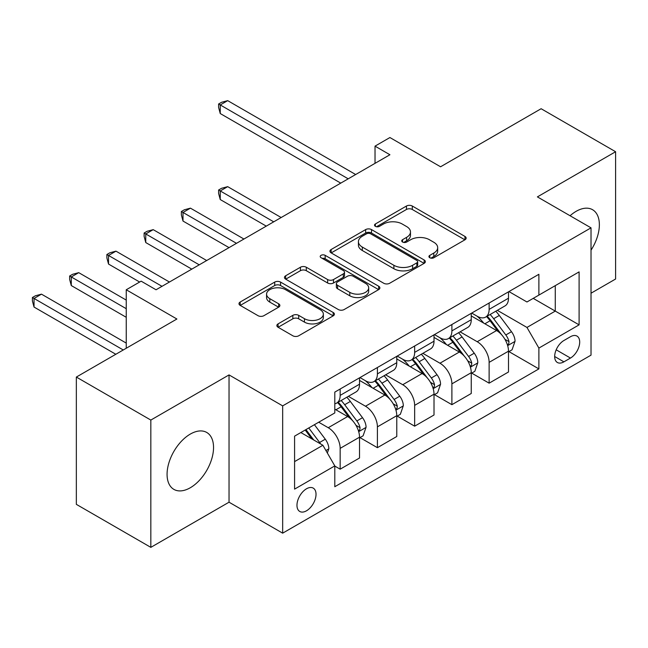 <?xml version="1.0" encoding="UTF-8"?>
<svg xmlns="http://www.w3.org/2000/svg" width="648" height="648" viewBox="0 0 648 648"><rect width="100%" height="100%" fill="white"/><g stroke="black" fill="none" stroke-linecap="round" stroke-linejoin="round"><path stroke-width="0.97" d="M429.778 257.742A2.892 1.669 0 0 0 433.868 257.742L464.94 239.801A4.139 2.39 0 0 0 466.155 238.116A4.139 2.39 0 0 0 464.94 236.423L412.298 206.032A4.139 2.39 0 0 0 406.45 206.032L375.378 223.973A2.892 1.669 0 0 0 374.536 225.156A2.892 1.669 0 0 0 375.378 226.338A2.892 1.669 0 0 0 379.477 226.338L383.495 224.014A13.235 7.638 0 0 1 402.214 224.014L406.596 226.549A13.235 7.638 0 0 1 410.476 231.952A13.235 7.638 0 0 1 406.596 237.354L402.578 239.671A2.892 1.669 0 0 0 401.728 240.854A2.892 1.669 0 0 0 402.578 242.036A2.892 1.669 0 0 0 406.669 242.036L410.694 239.72A13.235 7.638 0 0 1 429.405 239.72L433.796 242.247A13.235 7.638 0 0 1 437.675 247.649A13.235 7.638 0 0 1 433.796 253.052L429.778 255.377A2.892 1.669 0 0 0 428.927 256.559A2.892 1.669 0 0 0 429.778 257.742L429.778 255.377M190.301 487.75A32.862 18.978 120 0 0 211.775 458.792A32.862 18.978 120 0 0 206.736 432.459A32.862 18.978 120 0 0 190.301 434.087A32.862 18.978 120 0 0 168.836 463.045A32.862 18.978 120 0 0 173.875 489.378A32.862 18.978 120 0 0 190.301 487.75M591.025 250.16A32.862 18.978 120 0 0 592.556 209.709A32.862 18.978 120 0 0 576.121 211.337A32.862 18.978 120 0 0 570.07 215.752M306.496 510.802A13.486 7.784 120 0 0 315.301 498.92A13.486 7.784 120 0 0 313.235 488.114A13.486 7.784 120 0 0 306.496 488.786A13.486 7.784 120 0 0 297.691 500.669A13.486 7.784 120 0 0 299.757 511.466A13.486 7.784 120 0 0 306.496 510.802M278.073 323.879A4.139 2.39 0 0 0 276.858 325.571A4.139 2.39 0 0 0 278.073 327.256L292.839 335.786A4.139 2.39 0 0 0 298.688 335.786L333.194 315.86A4.139 2.39 0 0 0 334.409 314.175A4.139 2.39 0 0 0 333.194 312.482L280.56 282.091A4.139 2.39 0 0 0 274.712 282.091L240.197 302.017A4.139 2.39 0 0 0 238.991 303.709A4.139 2.39 0 0 0 240.197 305.394L258.042 315.689A4.139 2.39 0 0 0 263.89 315.689L278.656 307.168A4.139 2.39 0 0 0 279.871 305.475A4.139 2.39 0 0 0 278.656 303.791L269.811 298.679A11.065 6.391 0 0 1 266.571 294.168A11.065 6.391 0 0 1 273.399 288.263A11.065 6.391 0 0 1 285.452 289.648L320.112 309.655A11.065 6.391 0 0 1 323.352 314.175A11.065 6.391 0 0 1 316.524 320.072A11.065 6.391 0 0 1 304.463 318.686L298.688 315.357A4.139 2.39 0 0 0 292.839 315.357L278.073 323.879L278.073 327.256M591.025 293.212L615.6 279.021L615.6 151.729L541.12 108.726L440.567 166.779L389.918 137.538L375.022 146.14L389.918 154.742L156.038 289.769L141.143 281.167L126.247 289.769L126.247 348.251M150.83 420.066L150.83 547.358L229.036 502.2L229.036 374.917L150.83 420.066L76.343 377.063L176.896 319.01L126.247 289.769M229.036 374.917L282.666 405.875L591.025 227.845L591.025 355.136L282.666 533.166L282.666 405.875M615.6 151.729L537.395 196.887L591.025 227.845M383.786 283.273A4.139 2.39 0 0 0 389.634 283.273L424.148 263.355A4.139 2.39 0 0 0 425.355 261.662A4.139 2.39 0 0 0 424.148 259.978L371.507 229.586A4.139 2.39 0 0 0 365.658 229.586L331.152 249.512A4.139 2.39 0 0 0 329.937 251.197A4.139 2.39 0 0 0 331.152 252.882L383.786 283.273M322.218 258.366A2.892 1.669 0 0 1 325.158 258.771L325.158 255.336L378.675 286.23A4.139 2.39 0 0 1 379.882 287.923A4.139 2.39 0 0 1 378.675 289.607L344.161 309.533A4.139 2.39 0 0 1 338.313 309.533L285.679 279.142L285.679 275.764A4.139 2.39 0 0 0 284.464 277.449A4.139 2.39 0 0 0 285.679 279.142M285.679 275.764L300.445 267.235A4.139 2.39 0 0 1 306.293 267.235L327.637 279.563A4.139 2.39 0 0 0 333.493 279.563L343.286 273.91A4.139 2.39 0 0 0 344.501 272.217A4.139 2.39 0 0 0 343.286 270.532L321.06 257.693A2.892 1.669 0 0 1 320.209 256.519A2.892 1.669 0 0 1 321.999 254.972A2.892 1.669 0 0 1 325.158 255.336M150.83 547.358L76.343 504.355L76.343 377.063M570.467 336.725L563.906 340.516A13.065 7.541 120 0 0 555.376 352.026A13.065 7.541 120 0 0 557.377 362.491A13.065 7.541 120 0 0 563.906 361.843L570.467 358.061A13.065 7.541 120 0 0 578.996 346.55A13.065 7.541 120 0 0 576.995 336.085A13.065 7.541 120 0 0 570.467 336.725M508.939 291.576L526.962 301.984L538.885 295.099L538.885 274.29L334.797 392.113L334.797 412.93L294.581 436.153L294.581 489.127L334.797 465.904L334.797 486.721L538.885 368.898L538.885 348.081L526.962 327.442L497.34 310.335M538.885 295.099L579.101 271.885L579.101 324.859L538.885 348.081M229.036 502.2L282.666 533.166M375.022 146.14L375.022 163.345M533.223 298.372L555.271 311.097L555.271 285.638L579.101 271.885M526.962 327.442L555.271 311.097L579.101 324.859M294.581 461.611L322.882 445.265L300.834 432.54M334.797 466.082L340.16 469.176L340.16 448.359A16.856 9.728 -120 0 0 328.244 427.721L318.711 422.221M340.16 469.176L359.527 457.998L359.527 437.181A16.856 9.728 -120 0 0 347.611 416.543L334.797 409.147M359.972 437.611L377.403 447.679L377.403 426.862A16.856 9.728 -120 0 0 365.488 406.223L348.373 396.341M377.403 447.679L396.77 436.493L396.77 415.684A16.856 9.728 -120 0 0 384.855 395.037L359.527 380.416M397.216 416.113L414.647 426.173L414.647 405.365A16.856 9.728 -120 0 0 402.732 384.718L385.617 374.844M414.647 426.173L434.014 414.995L434.014 394.178A16.856 9.728 -120 0 0 422.091 373.54L396.77 358.919M434.46 394.608L451.891 404.676L451.891 383.859A16.856 9.728 -120 0 0 439.968 363.22L422.861 353.338M451.891 404.676L471.25 393.49L471.25 372.681A16.856 9.728 -120 0 0 459.335 352.034L434.014 337.414M471.695 373.11L489.127 383.171L489.127 362.362A16.856 9.728 -120 0 0 477.212 341.715L460.096 331.841M489.127 383.171L508.494 371.993L508.494 351.176A16.856 9.728 -120 0 0 496.579 330.537L471.25 315.916M471.695 313.073L477.212 316.256A16.856 9.728 -120 0 0 485.635 317.091A16.856 9.728 -120 0 0 489.127 309.38L489.127 303.013M434.46 334.579L439.968 337.762A16.856 9.728 -120 0 0 448.4 338.596A16.856 9.728 -120 0 0 451.891 330.877L451.891 324.518M397.216 356.076L402.732 359.259A16.856 9.728 -120 0 0 411.156 360.094A16.856 9.728 -120 0 0 414.647 352.382L414.647 346.016M359.972 377.582L365.488 380.765A16.856 9.728 -120 0 0 373.912 381.599A16.856 9.728 -120 0 0 377.403 373.88L377.403 367.521M508.939 351.605L538.885 368.898M485.635 317.091L505.003 305.913A16.856 9.728 -120 0 0 508.494 298.202L508.494 291.835M448.4 338.596L467.759 327.418A16.856 9.728 -120 0 0 471.25 319.699L471.25 313.332M411.156 360.094L430.523 348.916A16.856 9.728 -120 0 0 434.014 341.204L434.014 334.838M373.912 381.599L393.279 370.413A16.856 9.728 -120 0 0 396.77 362.702L396.77 356.335M334.797 403.777A16.856 9.728 -120 0 0 336.668 403.096L356.036 391.919A16.856 9.728 -120 0 0 359.527 384.199L359.527 377.841M336.668 403.096A16.856 9.728 -120 0 0 340.16 395.385L340.16 389.019M322.882 445.265L334.797 465.904M430.928 258.147L433.796 256.495A13.235 7.638 0 0 0 437.675 251.092L437.675 247.649M410.476 231.952L410.476 235.386A13.235 7.638 0 0 1 406.596 240.789L403.736 242.449M464.883 239.833L412.298 209.474A4.139 2.39 0 0 0 406.45 209.474L376.537 226.743M424.092 263.388L371.507 233.029A4.139 2.39 0 0 0 365.658 233.029L331.201 252.914M416.834 262.845A2.892 1.669 0 0 0 417.685 261.662A2.892 1.669 0 0 0 416.834 260.48L370.632 233.806A2.892 1.669 0 0 0 366.533 233.806L362.297 236.253A13.235 7.638 0 0 0 358.417 241.655A13.235 7.638 0 0 0 362.297 247.058L393.879 265.291A13.235 7.638 0 0 0 412.598 265.291L416.834 262.845L416.834 266.288A2.892 1.669 0 0 0 417.685 265.105L417.685 261.662M358.417 241.655L358.417 245.098A13.235 7.638 0 0 0 362.297 250.501L362.297 247.058M416.834 266.288L412.598 268.734A13.235 7.638 0 0 1 393.879 268.734L362.297 250.501M285.728 279.175L300.445 270.678L300.445 267.235M344.501 272.217L344.501 275.659A4.139 2.39 0 0 1 343.286 277.344L333.493 283.006A4.139 2.39 0 0 1 327.637 283.006L306.293 270.678A4.139 2.39 0 0 0 300.445 270.678M325.158 258.771L378.618 289.64M349.79 292.353A11.065 6.391 0 0 0 361.851 293.738A11.065 6.391 0 0 0 368.68 287.834A11.065 6.391 0 0 0 365.44 283.322L353.225 276.267A4.139 2.39 0 0 0 347.377 276.267L337.584 281.929A4.139 2.39 0 0 0 336.369 283.613A4.139 2.39 0 0 0 337.584 285.306L349.79 292.353L349.79 295.788A11.065 6.391 0 0 0 361.851 297.173A11.065 6.391 0 0 0 368.68 291.276L368.68 287.834M336.369 283.613L336.369 287.056A4.139 2.39 0 0 0 337.584 288.741L337.584 285.306M349.79 295.788L337.584 288.741M323.352 314.175L323.352 317.617A11.065 6.391 0 0 1 316.524 323.514A11.065 6.391 0 0 1 304.463 322.129L298.688 318.8A4.139 2.39 0 0 0 292.839 318.8L278.13 327.289M266.571 294.168L266.571 297.61A11.065 6.391 0 0 0 269.811 302.122L269.811 298.679M278.6 307.201L269.811 302.122M333.145 315.892L280.56 285.533A4.139 2.39 0 0 0 274.712 285.533L240.254 305.427M508.494 351.864L512.066 349.799L515.047 341.204A11.162 6.448 -120 0 0 511.483 331.695L499.308 315.446A32.23 18.606 -120 0 0 495.793 311.234M483.683 323.093A32.23 18.606 -120 0 0 477.09 316.192M507.473 345.028L508.777 343.626L509.02 341.674A11.162 6.448 -120 0 0 505.821 334.959L493.646 318.711A32.23 18.606 -120 0 0 490.131 314.499M487.134 316.232A26.754 15.447 60 0 1 491.524 321.222L501.827 334.976M281.167 217.526L227.691 186.648L220.247 190.949L220.247 199.552L266.271 226.128M486.559 316.564A32.23 18.606 60 0 1 490.074 320.776L498.166 331.582M220.247 199.552L218.611 193.444L218.611 190.002L273.723 221.827M218.611 190.002L221.584 188.285L227.691 186.648M348.203 178.824L220.247 104.944L227.691 100.643L355.655 174.523M340.759 183.125L220.247 113.546L220.247 104.944L218.611 103.996L221.584 102.279L227.691 100.643M220.247 113.546L218.611 107.438L218.611 103.996M471.25 373.37L474.83 371.304L477.803 362.702A11.162 6.448 -120 0 0 474.239 353.192L462.073 336.944A32.23 18.606 -120 0 0 458.549 332.732M446.448 344.598A32.23 18.606 -120 0 0 439.846 337.689M470.237 366.525L471.533 365.124L471.776 363.18A11.162 6.448 -120 0 0 468.585 356.465L456.411 340.208A32.23 18.606 -120 0 0 452.895 335.996M449.89 337.73A26.754 15.447 60 0 1 454.28 342.727L464.584 356.473M243.931 239.031L190.455 208.154L183.003 212.455L183.003 221.057L229.036 247.625M449.315 338.062A32.23 18.606 60 0 1 452.83 342.274L460.922 353.079M183.003 221.057L181.367 214.95L181.367 211.507L236.48 243.324M181.367 211.507L184.348 209.79L190.455 208.154M434.014 394.867L437.586 392.801L440.567 384.199A11.162 6.448 -120 0 0 437.003 374.698L424.829 358.441A32.23 18.606 -120 0 0 421.313 354.229M409.204 366.096A32.23 18.606 -120 0 0 402.602 359.195M432.994 388.031L434.29 386.629L434.533 384.677A11.162 6.448 -120 0 0 431.341 377.962L419.167 361.714A32.23 18.606 -120 0 0 415.651 357.502M412.655 359.235A26.754 15.447 60 0 1 417.045 364.225L427.348 377.978M206.688 260.528L153.212 229.651L145.76 233.952L145.76 242.555L191.792 269.131M412.071 359.567A32.23 18.606 60 0 1 415.595 363.779L423.687 374.584M145.76 242.555L144.123 236.447L144.123 233.005L199.244 264.829M144.123 233.005L147.104 231.287L153.212 229.651M396.77 416.372L400.343 414.307L403.323 405.705A11.162 6.448 -120 0 0 399.759 396.195L387.585 379.947A32.23 18.606 -120 0 0 384.07 375.735M371.96 387.601A32.23 18.606 -120 0 0 365.367 380.692M395.75 409.528L397.054 408.127L397.297 406.183A11.162 6.448 -120 0 0 394.097 399.468L381.923 383.211A32.23 18.606 -120 0 0 378.408 378.999M375.411 380.732A26.754 15.447 60 0 1 379.801 385.73L390.104 399.476M169.444 282.026L115.968 251.157L108.524 255.458L108.524 264.052L139.652 282.026M374.836 381.065A32.23 18.606 60 0 1 378.351 385.276L386.443 396.082M108.524 264.052L106.879 257.953L106.879 254.51L162 286.327M106.879 254.51L109.86 252.785L115.968 251.157M359.527 437.87L363.107 435.804L366.079 427.202A11.162 6.448 -120 0 0 362.516 417.701L350.341 401.444A32.23 18.606 -120 0 0 346.826 397.232M358.514 431.033L359.81 429.632L360.053 427.68A11.162 6.448 -120 0 0 356.862 420.965L344.687 404.716A32.23 18.606 -120 0 0 341.164 400.505M338.167 402.238A26.754 15.447 60 0 1 342.557 407.228L352.86 420.981M126.247 300.089L78.732 272.654L71.28 276.955L71.28 285.557L126.247 317.293M337.592 402.57A32.23 18.606 60 0 1 341.107 406.782L349.199 417.579M71.28 285.557L69.644 279.45L69.644 276.007L126.247 308.691M69.644 276.007L72.625 274.29L78.732 272.654M327.353 453.009L328.844 448.708A11.162 6.448 -120 0 0 325.28 439.198L314.418 424.699M126.247 343.092L41.488 294.16L34.036 298.461L34.036 307.055L115.822 354.27M320.63 443.969A11.162 6.448 -120 0 0 319.618 442.463L308.756 427.964M305.953 429.584L313.762 440M305.176 430.029L311.801 438.866M34.036 307.055L32.4 300.947L32.4 297.513L123.266 349.977M32.4 297.513L35.381 295.788L41.488 294.16M328.244 427.721L347.611 416.543M365.488 406.223L384.855 395.037M402.732 384.718L422.091 373.54M439.968 363.22L459.335 352.034M477.212 341.715L496.579 330.537M489.127 309.38L508.494 298.202M489.127 362.362L508.494 351.176M451.891 383.859L471.25 372.681M451.891 330.877L471.25 319.699M414.647 405.365L434.014 394.178M414.647 352.382L434.014 341.204M377.403 426.862L396.77 415.684M377.403 373.88L396.77 362.702M340.16 448.359L359.527 437.181M340.16 395.385L359.527 384.199M556.178 349.807L570.467 358.061M554.672 356.513L563.906 361.843M433.796 256.495L433.796 253.052M402.578 242.036L402.578 239.671M406.596 240.789L406.596 237.354M375.378 226.338L375.378 223.973M406.45 209.474L406.45 206.032M412.298 209.474L412.298 206.032M464.94 239.801L464.94 236.423M331.152 252.882L331.152 249.512M365.658 233.029L365.658 229.586M371.507 233.029L371.507 229.586M424.148 263.355L424.148 259.978M393.879 268.734L393.879 265.291M412.598 268.734L412.598 265.291M306.293 270.678L306.293 267.235M327.637 283.006L327.637 279.563M333.493 283.006L333.493 279.563M343.286 277.344L343.286 273.91M378.675 289.607L378.675 286.23M292.839 318.8L292.839 315.357M298.688 318.8L298.688 315.357M304.463 322.129L304.463 318.686M278.656 307.168L278.656 303.791M240.197 305.394L240.197 302.017M274.712 285.533L274.712 282.091M280.56 285.533L280.56 282.091M333.194 315.86L333.194 312.482M507.659 345.635L514.974 341.415M493.646 318.711L499.308 315.446M484.874 323.781L490.074 320.776M505.821 334.959L511.483 331.695M504.938 339.317L509.02 341.674M470.416 367.141L477.73 362.921M456.411 340.208L462.073 336.944M447.63 345.279L452.83 342.274M468.585 356.465L474.239 353.192M467.694 360.823L471.776 363.18M433.18 388.638L440.494 384.418M419.167 361.714L424.829 358.441M410.387 366.784L415.595 363.779M431.341 377.962L437.003 374.698M430.458 382.32L434.533 384.677M395.936 410.144L403.25 405.923M381.923 383.211L387.585 379.947M373.151 388.282L378.351 385.276M394.097 399.468L399.759 396.195M393.215 403.826L397.297 406.183M358.692 431.641L366.007 427.421M344.687 404.716L350.341 401.444M335.907 409.787L341.107 406.782M356.862 420.965L362.516 417.701M355.971 425.323L360.053 427.68M325.936 450.554L328.771 448.918M319.618 442.463L325.28 439.198"/></g></svg>
